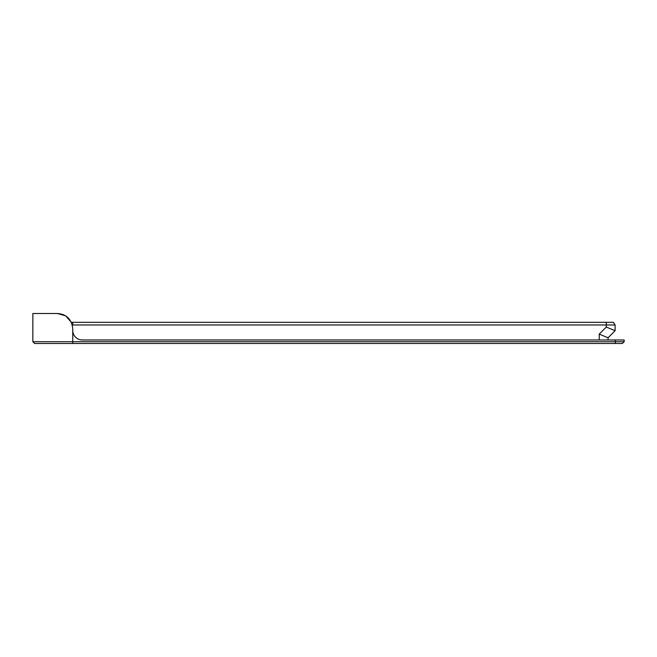 <?xml version="1.0" encoding="UTF-8"?>
<svg xmlns="http://www.w3.org/2000/svg" width="657" height="657" viewBox="0 0 657 657"><rect width="100%" height="100%" fill="white"/><g stroke="black" fill="none" stroke-linecap="round" stroke-linejoin="round"><path stroke-width="0.99" d="M624.15 341.73L622.384 343.496L34.616 343.496L32.85 341.73L624.15 341.73L624.15 339.965L82.265 339.965A9.51 9.51 0 0 1 72.755 330.455L72.755 328.722C71.662 319.327 66.587 314.251 57.545 313.504L56.937 313.504M34.616 343.496L32.85 341.73L32.85 313.504L57.545 313.504L65.7 315.886L71.35 322.324M34.928 313.504L32.85 313.504M65.766 315.927L62.826 314.457M608.053 339.965L608.053 337.764L615.108 330.701L615.108 324.969L613.351 322.324L71.342 322.324M72.286 324.969L606.296 324.969L606.296 327.055L599.233 334.109L608.053 337.764M606.296 327.055L615.108 330.701M606.296 322.324L606.296 324.969L615.108 324.969M72.755 343.496L72.755 330.455M615.33 343.496L615.33 339.965M599.233 334.109L599.233 339.965M72.755 324.969L72.755 322.324"/></g></svg>
